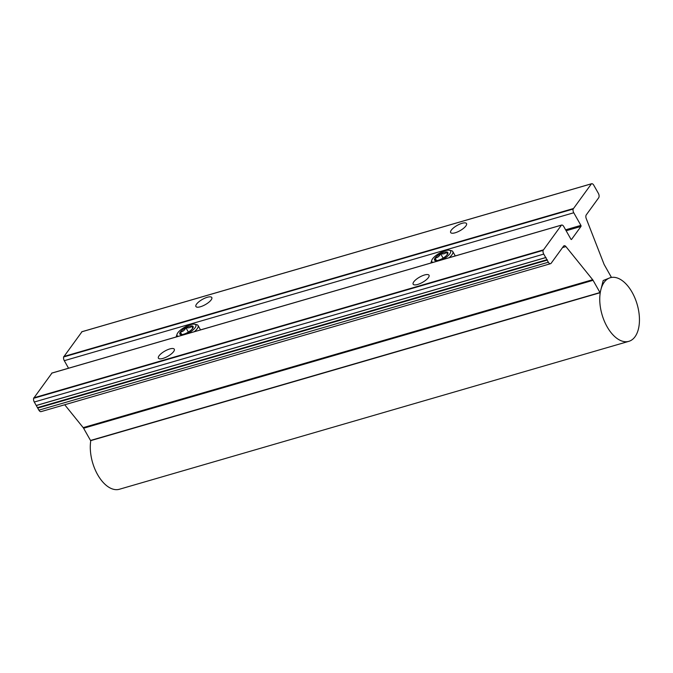 <?xml version="1.0" encoding="UTF-8"?>
<svg xmlns="http://www.w3.org/2000/svg" width="673" height="673" viewBox="0 0 673 673"><rect width="100%" height="100%" fill="white"/><g stroke="black" fill="none" stroke-linecap="round" stroke-linejoin="round"><path stroke-width="1.01" d="M187.75 333.606A10.776 3.542 -29.5 0 0 194.657 324.226A10.776 3.542 -29.5 0 0 190.535 324.672A10.776 3.542 -29.5 0 0 177.066 334.17A10.776 3.542 -29.5 0 0 178.362 336.332M194.657 324.226L196.684 324.655A12.434 4.08 150.5 0 1 198.064 325.513A12.434 4.08 150.5 0 1 194.337 331.696M183.586 334.245A7.655 2.515 -29.5 0 0 187.035 332.824A7.655 2.515 -29.5 0 0 192.596 328.491A7.655 2.515 -29.5 0 0 193.143 327.499A7.655 2.515 -29.5 0 0 192.032 325.934A7.655 2.515 -29.5 0 0 185.908 327.717A7.655 2.515 -29.5 0 0 180.339 332.05A7.655 2.515 -29.5 0 0 180.658 334.565A7.655 2.515 -29.5 0 0 180.902 334.607A7.655 2.515 -29.5 0 0 183.586 334.245M176.233 336.954A12.434 4.08 150.5 0 1 176.393 336.138L177.066 334.17M192.596 328.491L192.032 325.934C190.61 327.625 188.575 328.222 185.908 327.717C184.688 330.25 182.837 331.688 180.339 332.05L180.902 334.607M188.373 332.067L185.908 327.717M181.786 334.607L180.339 332.05M442.481 259.643A10.776 3.542 -29.5 0 0 449.396 250.263A10.776 3.542 -29.5 0 0 445.274 250.709A10.776 3.542 -29.5 0 0 431.805 260.207A10.776 3.542 -29.5 0 0 433.101 262.369M449.396 250.263L451.423 250.693A12.434 4.08 150.5 0 1 452.794 251.551A12.434 4.08 150.5 0 1 449.076 257.734M438.316 260.283A7.655 2.515 -29.5 0 0 441.766 258.861A7.655 2.515 -29.5 0 0 447.335 254.529A7.655 2.515 -29.5 0 0 447.882 253.536A7.655 2.515 -29.5 0 0 446.771 251.971A7.655 2.515 -29.5 0 0 440.638 253.755A7.655 2.515 -29.5 0 0 435.078 258.087A7.655 2.515 -29.5 0 0 435.389 260.602A7.655 2.515 -29.5 0 0 435.641 260.644A7.655 2.515 -29.5 0 0 438.316 260.283M430.972 262.992A12.434 4.08 150.5 0 1 431.132 262.176L431.805 260.207M447.335 254.529L446.771 251.971C445.349 253.662 443.305 254.259 440.638 253.755C439.427 256.278 437.568 257.725 435.078 258.087L435.641 260.644M443.103 258.104L440.638 253.755M436.525 260.644L435.078 258.087M632.107 292.292A33.137 18.289 -106.2 0 1 628.843 341.337A33.137 18.289 -106.2 0 1 607.096 326.741A33.137 18.289 -106.2 0 1 610.361 277.697A33.137 18.289 -106.2 0 1 632.107 292.292M628.843 341.337L119.373 489.263A33.137 18.289 -106.2 0 1 97.627 474.667A33.137 18.289 -106.2 0 1 90.779 440.613M465.893 225.935A9.119 2.995 150.5 0 1 457.556 231.916A9.119 2.995 150.5 0 1 450.658 232.547A9.119 2.995 150.5 0 1 451.289 230.174A9.119 2.995 150.5 0 1 459.625 224.193A9.119 2.995 150.5 0 1 466.524 223.562A9.119 2.995 150.5 0 1 465.893 225.935M428.381 277.604A9.119 2.995 150.5 0 1 420.053 283.585A9.119 2.995 150.5 0 1 413.146 284.216A9.119 2.995 150.5 0 1 413.777 281.844A9.119 2.995 150.5 0 1 422.114 275.863A9.119 2.995 150.5 0 1 429.021 275.232A9.119 2.995 150.5 0 1 428.381 277.604M211.162 299.897A9.119 2.995 150.5 0 1 202.825 305.879A9.119 2.995 150.5 0 1 195.919 306.509A9.119 2.995 150.5 0 1 196.55 304.137A9.119 2.995 150.5 0 1 204.886 298.156A9.119 2.995 150.5 0 1 211.793 297.525A9.119 2.995 150.5 0 1 211.162 299.897M173.651 351.567A9.119 2.995 150.5 0 1 165.314 357.548A9.119 2.995 150.5 0 1 158.407 358.179A9.119 2.995 150.5 0 1 159.047 355.807A9.119 2.995 150.5 0 1 167.375 349.825A9.119 2.995 150.5 0 1 174.282 349.194A9.119 2.995 150.5 0 1 173.651 351.567M550.539 263.698A3.34 1.842 73.8 0 0 551.162 263.236L563.537 246.192A3.315 1.826 -106.2 0 1 564.151 245.738A3.315 1.826 -106.2 0 1 565.917 246.587L592.661 279.707A3.315 1.826 -106.2 0 1 593.064 280.313L599.988 292.545A1.75 0.967 73.8 0 0 600.106 292.73L603.201 280.532L611.345 277.242A1.75 0.967 73.8 0 0 611.235 277.04L604.32 264.809A3.315 1.826 -106.2 0 1 603.984 264.102L586.242 218.59A3.315 1.826 -106.2 0 1 586.284 214.855L598.659 197.82A3.34 1.842 73.8 0 0 598.364 193.336L593.763 185.21A3.34 1.842 73.8 0 0 591.575 183.737A3.34 1.842 73.8 0 0 591.474 183.771L573.127 209.042A3.34 1.842 73.8 0 0 573.758 212.761L580.9 225.379A0.799 0.437 -106.2 0 1 580.967 226.448L571.562 239.395A0.799 0.437 -106.2 0 1 570.897 239.159L563.755 226.54A3.34 1.842 73.8 0 0 561.568 225.068A3.34 1.842 73.8 0 0 561.467 225.102L543.119 250.373A3.34 1.842 73.8 0 0 543.75 254.1L548.352 262.226A3.34 1.842 73.8 0 0 550.539 263.698L41.07 411.624A3.34 1.842 -106.2 0 1 38.883 410.151L34.281 402.025A3.34 1.842 -106.2 0 1 33.65 398.298L51.998 373.027A3.34 1.842 -106.2 0 1 52.09 372.993A3.34 1.842 -106.2 0 1 52.191 372.968M68.545 368.215L64.288 360.686A3.34 1.842 -106.2 0 1 63.657 356.968L82.005 331.696A3.34 1.842 -106.2 0 1 82.098 331.663A3.34 1.842 -106.2 0 1 82.199 331.638M600.106 292.73L90.628 440.655A1.75 0.967 -106.2 0 1 90.519 440.47L83.595 428.238A3.315 1.826 73.8 0 0 83.183 427.633L64.717 404.759M543.237 249.919L33.768 397.844M561.164 225.228L51.695 373.153M573.245 208.588L63.775 356.513M591.172 183.889L81.702 331.814M545.702 257.549L36.233 405.474M546.047 257.523L36.578 405.449M547.242 259.635L37.772 407.56M547.183 260.157L37.713 408.09M591.474 183.771L82.005 331.696M573.127 209.042L63.657 356.968M573.758 212.761L64.288 360.686M580.9 225.379L565.614 229.821M580.967 226.448L566.136 230.755M561.467 225.102L51.998 373.027M543.119 250.373L33.65 398.298M543.75 254.1L34.281 402.025M548.352 262.226L38.883 410.151M565.917 246.587L562.535 247.571M592.661 279.707L83.183 427.633M593.064 280.313L83.595 428.238M599.988 292.545L90.519 440.47M198.064 325.513L200.537 329.896M452.794 251.551L455.276 255.933M610.361 277.697L609.873 277.84M591.575 183.737L82.098 331.663M561.568 225.068L52.09 372.993"/></g></svg>
